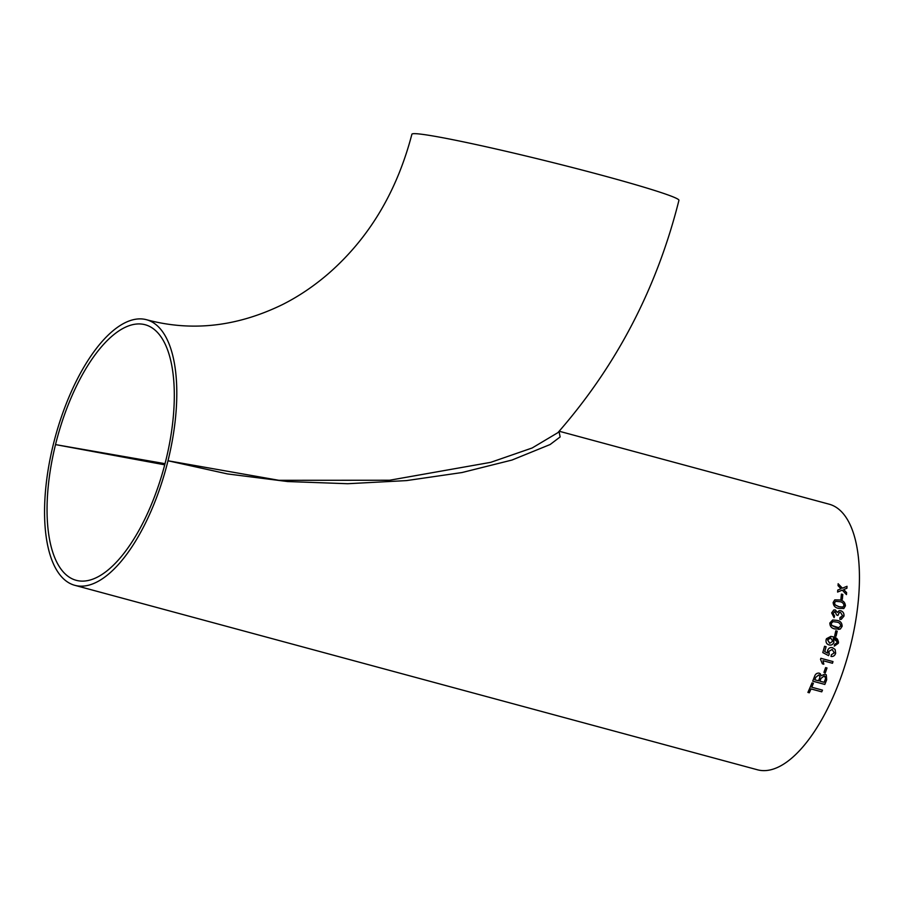 <?xml version="1.0" encoding="UTF-8"?>
<svg xmlns="http://www.w3.org/2000/svg" width="904" height="904" viewBox="0 0 904 904"><rect width="100%" height="100%" fill="white"/><g stroke="black" fill="none" stroke-linecap="round" stroke-linejoin="round"><path stroke-width="1.36" d="M559.045 431.366L560.13 436.948L550.118 444.531L511.98 460.046L462.034 472.532L406.506 480.6L347.712 483.719L287.642 481.549L227.446 473.922L167.997 460.769A137.555 57.562 105.1 0 1 74.795 585.317A137.555 57.562 105.1 0 1 53.359 444.282L53.359 444.282A137.555 57.562 105.1 0 1 146.561 319.733A137.555 57.562 105.1 0 1 167.997 460.769L278.884 480.306L389.59 480.239L490.725 462.339L532.162 447.977L557.926 432.632C616.573 365.6 656.903 288.161 678.938 200.315A137.555 6.351 13.9 0 0 546.943 161.104A137.555 6.351 13.9 0 0 411.896 134.221C396.912 191.58 369.16 237.989 328.638 273.449C314.095 286.026 298.749 296.376 282.613 304.512C237.017 326.751 191.659 331.824 146.561 319.733M165.839 460.452A132.357 55.393 105.1 0 1 76.151 580.3A132.357 55.393 105.1 0 1 55.517 444.598A132.357 55.393 105.1 0 1 145.205 324.751A132.357 55.393 105.1 0 1 165.839 460.452M833.149 638.665L833.951 642.168C833.025 644.552 831.386 645.467 829.058 644.914C831.42 645.479 833.047 644.563 833.974 642.168L833.149 638.665L837.014 641.546L836.968 642.812L834.573 644.371L834.279 646.134L838.347 643.275L838.516 641.953L833.025 636.8L830.866 636.393L826.493 638.699L826.109 639.716C825.691 642.428 826.674 644.156 829.081 644.914L829.273 644.959M74.795 585.317L757.439 769.779A137.555 57.562 -74.9 0 0 850.641 645.23A137.555 57.562 -74.9 0 0 829.205 504.206L559.158 431.231M837.748 590.075A137.555 57.562 -74.9 0 1 837.59 592.052L842.268 590.131L846.449 594.606A137.555 57.562 -74.9 0 0 846.607 592.64L843.703 589.544L846.912 588.233A137.555 57.562 -74.9 0 0 847.014 586.289L842.404 588.176L838.155 583.735A137.555 57.562 -74.9 0 1 838.053 585.668L840.98 588.753L837.748 590.075L840.98 588.753M840.935 598.9A137.555 57.562 -74.9 0 0 841.398 594.086L842.799 594.47A137.555 57.562 -74.9 0 1 842.336 599.284L840.935 598.9M834.742 599.872L839.759 599.985L834.754 599.872L833.138 602.505C833.431 605.917 835.285 607.884 838.731 608.392L843.873 608.46L845.432 605.827C845.116 602.437 843.24 600.482 839.782 599.973L839.759 599.985C843.206 600.505 845.093 602.448 845.398 605.838L843.545 608.595M842.562 615.703L839.974 617.613L839.827 619.376L841.228 619.353L843.952 616.144C844.223 613.454 843.172 611.646 840.822 610.731L839.048 610.731L837.454 612.415L835.319 609.951L833.759 609.985L831.646 612.901L834.098 617.647L834.55 615.974L833.059 613.228L835.115 611.669L836.516 614.912L837.895 615.466L839.353 612.426L840.55 612.426L842.562 615.703M841.07 617.522L839.974 617.613L841.07 617.522M834.211 611.669L835.115 611.669M836.81 620.359L832.686 619.997L829.849 622.992C829.895 626.461 831.657 628.449 835.126 628.958L840.37 629.003L842.132 626.314C842.065 622.845 840.291 620.867 836.81 620.359L836.776 620.359C840.257 620.867 842.042 622.856 842.11 626.314L840.336 629.003L838.584 629.421M834.686 635.783A137.555 57.562 -74.9 0 0 835.804 630.789L837.206 631.161A137.555 57.562 -74.9 0 1 836.087 636.156L834.686 635.783M834.268 652.88L831.386 654.722L831.036 656.462C833.318 656.711 834.867 655.649 835.658 653.264L835.138 649.49L832.573 647.693C830.211 647.162 828.539 648.111 827.555 650.552L827.68 653.14L824.742 651.614A137.555 57.562 -74.9 0 0 826.12 646.688L824.561 646.27A137.555 57.562 -74.9 0 1 822.776 652.586L828.595 655.626L829.25 653.965L828.821 651.4L832.166 649.422L834.268 652.88M822.38 663.818L820.527 659.378A137.555 57.562 -74.9 0 0 820.866 658.293L833.002 661.581A137.555 57.562 -74.9 0 1 832.471 663.265L822.99 660.688L823.793 664.191L822.38 663.807L823.815 664.203L823.013 660.7M823.928 672.395A137.555 57.562 -74.9 0 0 825.601 667.604L827.002 667.977A137.555 57.562 -74.9 0 1 825.329 672.779L823.928 672.395L825.329 672.779M824.956 674.113L821.16 675.74L819.261 673.118C816.922 672.904 815.351 674.022 814.538 676.474A137.555 57.562 -74.9 0 1 812.696 681.164L824.832 684.441A137.555 57.562 -74.9 0 0 826.685 679.74L826.279 674.813L824.956 674.113M811.747 687.221A137.555 57.562 -74.9 0 0 813.385 683.288L811.995 682.915A137.555 57.562 -74.9 0 1 807.905 692.407L809.306 692.792A137.555 57.562 -74.9 0 0 811.012 688.938L821.747 691.842A137.555 57.562 -74.9 0 0 822.482 690.125L811.747 687.221A137.487 57.54 -74.9 0 0 813.363 683.277M165.025 463.673L55.517 444.598L164.731 464.814M807.916 692.385L809.306 692.792M809.283 692.758A137.487 57.54 -74.9 0 0 810.99 688.916L811.012 688.938M810.99 688.916L821.747 691.842M821.725 691.809A137.487 57.54 -74.9 0 0 822.459 690.114M820.244 673.649L821.16 675.74M826.267 674.802L826.663 679.718A137.487 57.54 -74.9 0 1 824.821 684.418L812.707 681.141M815.736 677.39A137.555 57.562 -74.9 0 1 814.798 679.785L814.786 679.763A137.487 57.54 -74.9 0 0 815.713 677.367L818.741 674.96L815.713 677.367M818.741 674.96L819.984 676.644L819.544 678.203A137.555 57.562 -74.9 0 1 818.538 680.791L814.798 679.785M819.917 681.141A137.487 57.54 -74.9 0 0 820.99 678.373L824.267 675.909L821.013 678.395A137.555 57.562 -74.9 0 1 819.939 681.164L824.132 682.305A137.555 57.562 -74.9 0 0 825.295 679.333L825.646 678.237L824.267 675.909L825.16 676.384L824.245 675.887M825.307 672.757A137.487 57.54 -74.9 0 0 826.979 667.977M832.979 661.57A137.487 57.54 -74.9 0 1 832.448 663.242L822.99 660.688M832.188 649.434L828.798 651.389L829.228 653.954L828.572 655.615M827.68 653.14L824.708 651.603A137.487 57.54 -74.9 0 0 826.098 646.676M832.539 647.693L835.115 649.479L835.635 653.253C834.833 655.637 833.296 656.699 831.013 656.451M830.855 636.393L833.002 636.8C836.686 637.376 838.46 639.535 838.324 643.275L834.256 646.134M830.234 637.919L827.578 639.84L829.827 643.275L832.708 641.264L830.787 638.032M830.765 638.021L827.555 639.829L829.589 643.219M836.064 636.156A137.487 57.54 -74.9 0 0 837.172 631.161L837.206 631.161M835.804 630.789L837.172 631.161M832.663 619.997L836.776 620.359M831.691 625.399L838.686 627.704L840.743 625.93C840.392 623.591 838.98 622.302 836.482 622.076L833.013 621.636L831.217 623.387L831.691 625.399L835.454 627.24L838.72 627.704M833.013 621.636L831.239 623.387L831.725 625.399M839.33 612.426L837.861 615.466M835.081 611.669L833.025 613.228L834.528 615.986L834.076 617.647M833.748 609.997L835.285 609.963L837.42 612.415M839.036 610.742L840.788 610.731C843.149 611.658 844.189 613.454 843.918 616.155L841.217 619.353M838.923 606.708L842.799 607.047L844.031 605.454C843.534 603.16 842.053 601.883 839.59 601.646L835.612 601.363L834.505 602.911L835.115 604.889L838.923 606.708L842.81 607.036M834.505 602.911L835.138 604.878L838.957 606.697M835.612 601.363L834.539 602.9M842.313 599.273A137.487 57.54 -74.9 0 0 842.765 594.482L842.799 594.47M841.398 594.109L842.765 594.482M846.426 594.583A137.487 57.54 -74.9 0 0 846.573 592.651L843.703 589.544M838.121 583.758L842.37 588.188L847.014 586.289A137.487 57.54 -74.9 0 1 846.878 588.244"/></g></svg>

